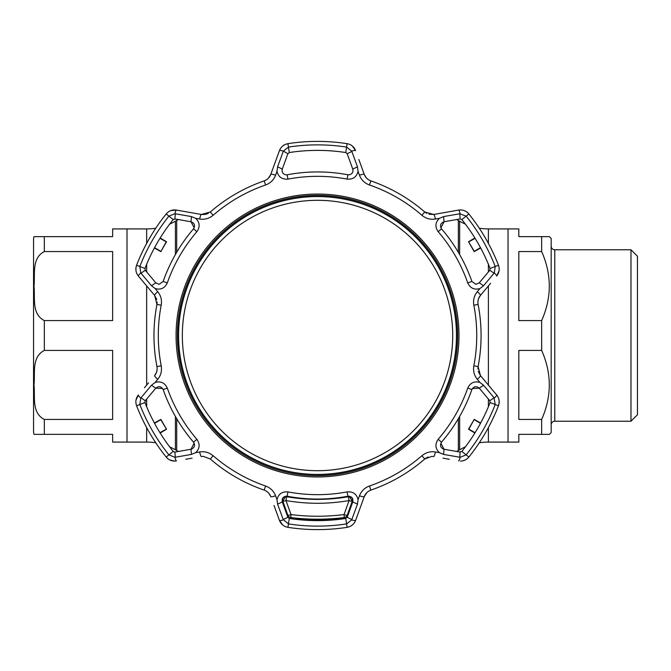 <?xml version="1.0" encoding="UTF-8"?>
<svg xmlns="http://www.w3.org/2000/svg" width="671" height="671" viewBox="0 0 671 671"><rect width="100%" height="100%" fill="white"/><g stroke="black" fill="none" stroke-linecap="round" stroke-linejoin="round"><path stroke-width="1.01" d="M44.336 419.434L112.636 419.434L112.636 350.421L44.336 350.421C31.235 357.157 35.345 373.688 33.995 384.986C35.295 396.259 31.361 412.942 44.336 419.434L44.336 434.355L112.636 434.355L112.636 442.08L146.655 442.08A57.513 57.513 0 0 1 155.773 442.81M169.654 446.878A57.513 57.513 0 0 1 175.416 449.788L176.699 450.526L176.699 418.679M146.655 243.397L146.655 228.92A57.513 57.513 0 0 0 155.773 228.19M169.654 224.122A57.513 57.513 0 0 0 175.416 221.212L176.699 220.474A35.949 35.949 0 0 1 178.411 219.543M146.655 228.92L127.012 228.92L127.012 442.08L127.012 228.92L112.636 228.92L112.636 236.645L44.336 236.645L44.336 251.566C31.235 258.301 35.345 274.842 33.995 286.131C35.295 297.404 31.361 314.095 44.336 320.579L112.636 320.579L112.636 251.566L44.336 251.566M178.411 451.457A35.949 35.949 0 0 1 176.699 450.526M459.635 254.535L459.635 221.212L458.352 220.474A35.949 35.949 0 0 0 456.649 219.543M465.397 446.878A57.513 57.513 0 0 0 459.635 449.788L458.352 450.526A35.949 35.949 0 0 1 456.649 451.457M479.279 442.81A57.513 57.513 0 0 1 488.396 442.08L488.396 427.603M459.635 221.212A57.513 57.513 0 0 0 465.397 224.122M479.279 228.19A57.513 57.513 0 0 0 488.396 228.92L508.039 228.92L508.039 442.08L488.396 442.08M44.336 434.355L33.995 434.355A10.786 10.786 0 0 1 33.55 431.294L33.55 239.706A10.786 10.786 0 0 1 33.995 236.645L44.336 236.645M42.231 236.645L33.995 236.645M33.995 434.355L42.223 434.355M549.381 236.645L551.176 238.448L551.176 432.552L549.381 434.355L518.826 434.355L518.826 442.08L508.039 442.08L508.039 228.92L518.826 228.92L518.826 236.645L549.037 236.645M541.656 434.355L541.656 419.434C551.83 396.41 551.83 373.403 541.656 350.421L518.826 350.421L518.826 419.434L541.656 419.434M541.656 350.421L541.656 320.579C551.83 297.555 551.83 274.556 541.656 251.566L518.826 251.566L518.826 320.579L541.656 320.579M541.656 251.566L541.656 236.645M551.176 424.835A3.598 3.598 0 0 1 554.774 421.237L630.983 421.237L630.983 249.763L554.774 249.763L554.774 421.237M551.176 246.165A3.598 3.598 0 0 0 554.774 249.763M630.983 421.237L637.45 414.77L637.45 256.23L630.983 249.763M191.436 454.418L195.672 452.657L199.673 451.969C204.714 451.197 209.201 452.455 213.152 455.735A159.22 159.22 0 0 0 265.59 486.014C270.421 487.809 273.76 491.071 275.588 495.794L276.989 499.61C278.415 494.007 282.072 491.432 287.96 491.893A159.161 159.161 0 0 0 347.1 491.893C352.98 491.432 356.637 494.007 358.062 499.61L359.463 495.794C361.317 491.055 364.647 487.792 369.461 486.014A159.22 159.22 0 0 0 421.908 455.735C425.884 452.447 430.371 451.189 435.378 451.969L439.388 452.657C435.244 448.622 434.842 444.168 438.18 439.304A159.161 159.161 0 0 0 467.746 388.09C470.296 382.764 474.347 380.885 479.916 382.453L477.316 379.333C474.129 375.349 472.971 370.837 473.843 365.779A159.22 159.22 0 0 0 473.843 305.221C472.98 300.138 474.137 295.617 477.316 291.667L479.916 288.547C474.355 290.115 470.296 288.236 467.746 282.91A159.161 159.161 0 0 0 438.18 231.696C434.842 226.832 435.244 222.378 439.388 218.343L435.378 219.031C430.346 219.803 425.85 218.545 421.908 215.265A159.22 159.22 0 0 0 369.461 184.986C364.63 183.191 361.292 179.929 359.463 175.206L358.062 171.39C356.637 176.993 352.98 179.568 347.1 179.107A159.161 159.161 0 0 0 287.96 179.107C282.072 179.568 278.423 176.993 276.989 171.39L275.588 175.206C273.734 179.945 270.405 183.208 265.59 184.986A159.22 159.22 0 0 0 213.152 215.265C209.176 218.553 204.68 219.811 199.673 219.031L195.672 218.343C199.815 222.378 200.218 226.832 196.871 231.696A159.161 159.161 0 0 0 167.305 282.91C164.764 288.236 160.704 290.115 155.135 288.547L157.735 291.667C160.923 295.651 162.08 300.163 161.208 305.221A159.22 159.22 0 0 0 161.208 365.779C162.072 370.862 160.914 375.383 157.735 379.333L155.135 382.453L151.495 385.238L140.751 398.088L139.836 404.521A190.623 190.623 0 0 0 168.907 454.871L174.938 457.295L191.436 454.418L191.017 449.235C194.556 447.859 195.395 445.502 193.542 442.172A163.556 163.556 0 0 1 163.154 389.541C161.191 386.27 158.733 385.817 155.781 388.19L162.6 388.467M368.74 491.122L370.878 490.107C367.666 491.315 365.46 493.479 364.261 496.615L355.613 520.369C354.062 524.227 351.235 526.55 347.125 527.339A194.112 194.112 0 0 1 287.926 527.339C283.825 526.559 280.998 524.236 279.438 520.369L282.726 525.016M347.368 516.745L345.758 518.457A185.121 185.121 0 0 1 289.293 518.457L287.884 517.299L289.293 518.457L288.455 523.9A190.623 190.623 0 0 0 346.597 523.9L351.705 519.882L357.475 504.156L352.77 501.925C353.349 498.176 351.73 496.272 347.913 496.213A163.556 163.556 0 0 1 287.138 496.213C283.321 496.272 281.711 498.176 282.29 501.925L287.884 517.299L283.212 519.539L288.455 523.9L287.926 527.339M159.086 284.345L163.154 281.459L159.086 284.345L155.781 282.81L145.263 270.27L144.961 268.467L145.263 270.27L155.781 282.81L151.495 285.762L155.135 288.547M431.814 456.364L433.692 456.532L431.814 456.364L424.751 459.006A163.556 163.556 0 0 1 370.878 490.107A163.556 163.556 0 0 0 424.751 459.006L421.908 455.735M449.302 459.283L442.969 458.167M169.931 460.029L174.594 461.086C171.189 461.019 168.387 459.677 166.19 457.052L167.893 458.746M203.238 456.364L210.308 459.006L203.238 456.364L201.367 456.532L203.238 456.364M282.055 171.071L282.29 169.075C281.644 172.388 282.994 174.317 286.341 174.863L287.138 174.787A163.556 163.556 0 0 1 347.913 174.787L348.71 174.863C352.057 174.317 353.407 172.388 352.77 169.075L347.377 154.255M440.889 227.872L444.034 221.765C440.503 223.141 439.656 225.498 441.51 228.828A163.556 163.556 0 0 1 471.898 281.459L475.965 284.345L479.27 282.81L489.411 270.723M174.594 452.103L173.193 451.424L166.19 457.052A194.112 194.112 0 0 1 136.59 405.787L144.961 402.533L145.263 400.73L144.961 402.533A185.121 185.121 0 0 0 173.193 451.424L174.905 452.069L175.307 457.236M439.388 452.657L443.615 454.418L444.034 449.235L460.147 452.069L461.858 451.424L459.568 451.969M167.305 282.91L163.154 281.459A163.556 163.556 0 0 1 193.542 228.828C195.395 225.49 194.548 223.141 191.017 221.765L194.196 227.813M443.615 454.418L460.121 457.295L466.152 454.871L461.858 451.424A185.121 185.121 0 0 0 490.09 402.533L489.788 400.73L494.066 397.802L483.556 385.238L479.27 388.19C476.318 385.817 473.86 386.27 471.898 389.541A163.556 163.556 0 0 1 441.51 442.172C439.664 445.51 440.503 447.859 444.034 449.235L440.864 443.187M489.411 400.277L479.27 388.19L472.418 388.517M483.556 385.238L479.916 382.453M460.147 452.069L459.744 457.236M477.903 368.958L478.096 366.601L480.428 375.584L496.674 394.951C499.241 398.222 499.836 401.837 498.469 405.787A194.112 194.112 0 0 1 468.87 457.052L466.152 454.871A190.623 190.623 0 0 0 495.215 404.521L494.066 397.802M489.788 400.73L490.09 402.533L498.469 405.787L499.14 403.011M474.204 419.383L480.654 423.024A185.121 185.121 0 0 1 474.883 433.013L468.509 429.247L474.204 419.383L468.828 429.163L475.085 432.694M480.478 423.351L474.288 419.694M195.672 218.343L191.436 216.582L191.017 221.765L174.905 218.931L173.193 219.576L175.492 219.031M155.404 388.643L145.263 400.73L140.985 397.802M175.483 451.969L191.017 449.235L194.171 443.128M155.135 382.453C160.704 380.885 164.756 382.764 167.305 388.09A159.161 159.161 0 0 0 196.871 439.304C200.21 444.168 199.815 448.622 195.672 452.657M154.397 423.024L160.847 419.383L166.542 429.247L160.763 419.694L154.573 423.351M159.966 432.694L166.223 429.163M166.542 429.247L160.168 433.013M349.054 496.146L352.77 501.925L347.175 517.299L351.847 519.539M357.475 504.156L358.062 499.61M276.989 499.61L277.584 504.156L282.29 501.925L285.938 496.154M277.584 504.156L283.212 519.539M157.148 302.042L156.955 304.399L154.632 295.416L138.377 276.049C135.81 272.778 135.215 269.163 136.59 265.213A194.112 194.112 0 0 1 166.19 213.948C168.916 210.786 172.338 209.495 176.465 210.082L201.367 214.468L210.308 211.994A163.556 163.556 0 0 1 264.173 180.893C267.385 179.685 269.591 177.521 270.79 174.385L279.438 150.631A5.393 0.914 20 0 1 283.347 151.118L287.884 153.701L282.29 169.075L277.584 166.844L276.989 171.39M276.217 159.488L279.438 150.631C280.99 146.773 283.825 144.45 287.926 143.661A194.112 194.112 0 0 1 347.125 143.661C351.227 144.441 354.053 146.764 355.613 150.631A5.393 0.914 160 0 0 351.705 151.118L346.597 147.1A190.623 190.623 0 0 0 288.455 147.1L283.347 151.118M459.568 219.031L444.034 221.765L443.615 216.582L439.388 218.343M475.965 284.345L471.898 281.459L467.746 282.91M460.147 218.931L461.858 219.576L460.147 218.931L459.744 213.764L443.615 216.582M480.654 247.976L474.204 251.617L468.509 241.753L474.288 251.306L480.478 247.649M475.085 238.306L468.828 241.837M468.509 241.753L474.883 237.987M358.842 159.488L364.261 174.385C365.443 177.505 367.649 179.677 370.878 180.893A163.556 163.556 0 0 1 424.751 211.994L433.692 214.468L458.587 210.082C462.705 209.495 466.135 210.786 468.87 213.948A194.112 194.112 0 0 1 498.469 265.213C499.836 269.155 499.241 272.77 496.674 276.049A5.393 0.914 -140 0 0 494.301 272.912L495.215 266.479L490.09 268.467L489.788 270.27L490.09 268.467A185.121 185.121 0 0 0 461.858 219.576L466.152 216.129L459.744 213.764M458.587 210.082A5.393 0.914 80 0 1 460.121 213.705M498.469 265.213L495.215 266.479A190.623 190.623 0 0 0 466.152 216.129L468.87 213.948L466.798 211.977M479.916 288.547L483.556 285.762L494.301 272.912M477.316 291.667A5.393 0.872 40 0 1 480.428 295.416L486.483 288.203M490.618 283.271L480.428 295.416C478.314 297.999 477.542 300.994 478.096 304.399A163.556 163.556 0 0 1 478.096 366.601A163.556 163.556 0 0 0 478.096 304.399L473.843 305.221M479.27 282.81L483.556 285.762M494.066 273.198L489.788 270.27M442.969 212.833L433.692 214.468A5.393 0.872 80 0 1 435.378 219.031M366.089 177.58L364.261 174.385A5.393 0.872 160 0 0 359.463 175.206M282.29 169.075L287.884 153.701L289.293 152.543L287.884 153.701M347.125 143.661L345.758 152.543L347.175 153.701L345.758 152.543A185.121 185.121 0 0 0 289.293 152.543L287.926 143.661L285.192 144.466M352.77 169.075L357.475 166.844L351.847 151.461L347.175 153.701M358.062 171.39L357.475 166.844M283.212 151.461L277.584 166.844M274.011 165.536L270.79 174.385A5.393 0.872 20 0 1 275.588 175.206M205.041 214.477L201.367 214.468A5.393 0.872 100 0 0 199.673 219.031M185.75 211.717L176.465 210.082A5.393 0.914 100 0 0 174.938 213.705L168.907 216.129A190.623 190.623 0 0 0 139.836 266.479L140.751 272.912L151.495 285.762M144.441 283.271L138.377 276.049A5.393 0.914 -40 0 1 140.751 272.912M192.082 458.167L185.75 459.283M174.938 457.295A5.393 0.914 80 0 0 176.465 460.918L174.594 461.086M166.19 457.052A194.112 194.112 0 0 1 136.59 405.787C135.215 401.845 135.81 398.23 138.377 394.951L136.003 400.117M144.441 387.729L148.576 382.797M157.148 368.907L156.779 371.449M156.477 372.405L154.632 375.584C156.737 373.001 157.517 370.006 156.955 366.601A163.556 163.556 0 0 1 156.955 304.399L161.208 305.221M148.576 288.203L154.632 295.416L156.796 299.618M166.19 213.948L173.193 219.576A185.121 185.121 0 0 0 144.961 268.467L136.59 265.213L135.919 267.989M135.911 268.048L136.003 270.883M176.465 210.082L170.803 210.602M201.367 214.468L192.082 212.833M208.404 213.311L206.022 214.267M270.79 174.385L268.241 178.36M266.312 179.878L264.173 180.893L265.59 184.986M285.133 144.491L282.726 145.984M355.613 150.631L352.334 145.984M364.261 174.385L361.04 165.527M368.782 179.903L366.769 178.318M433.692 214.468L428.97 214.25M426.689 213.336L424.751 211.994L421.908 215.265M466.748 211.935L464.248 210.602M496.674 276.049L499.048 270.883M477.903 302.093L478.272 299.551M478.574 298.595L480.428 295.416M486.483 382.797L480.428 375.584L478.255 371.382M499.149 402.952L499.048 400.117M462.847 460.818L465.078 460.046M465.137 460.021L467.159 458.754M498.469 405.787A194.112 194.112 0 0 1 468.87 457.052C466.664 459.669 463.862 461.019 460.457 461.086M425.615 458.327L428.173 457.001M361.04 505.464L364.261 496.615L366.811 492.64M351.705 519.882A5.393 0.914 20 0 0 355.613 520.369L358.842 511.512M345.758 518.457L347.125 527.339L349.868 526.534M349.926 526.509L352.334 525.016M283.347 519.882A5.393 0.914 160 0 1 279.438 520.369L274.011 505.473M266.27 491.097L268.291 492.682M268.962 493.42L270.79 496.615C269.608 493.495 267.402 491.323 264.173 490.107A163.556 163.556 0 0 1 210.308 459.006A163.556 163.556 0 0 0 264.173 490.107L265.59 486.014M160.168 237.987L166.542 241.753L160.847 251.617L166.223 241.837L159.966 238.306M154.573 247.649L160.763 251.306M160.847 251.617L154.397 247.976M191.436 216.582L174.938 213.705M174.905 218.931L175.307 213.764M145.263 270.27L140.985 273.198M154.632 295.416A5.393 0.872 -40 0 1 157.735 291.667M154.632 375.584A5.393 0.872 40 0 0 157.735 379.333M140.751 398.088A5.393 0.914 -140 0 1 138.377 394.951M199.673 451.969A5.393 0.872 80 0 0 201.367 456.532M275.588 495.794A5.393 0.872 160 0 1 270.79 496.615M359.463 495.794A5.393 0.872 20 0 0 364.261 496.615M435.378 451.969A5.393 0.872 100 0 1 433.692 456.532M460.121 457.295A5.393 0.914 100 0 1 458.587 460.918M494.301 398.088A5.393 0.914 -40 0 0 496.674 394.951M477.316 379.333A5.393 0.872 -40 0 0 480.428 375.584M151.495 385.238L155.781 388.19M352.443 499.669A3.598 3.59 0 0 1 352.241 501.187L352.241 501.187A3.598 0.478 -160.4 0 1 349.079 500.558L348.35 496.733C327.809 500.264 307.259 500.264 286.702 496.733L284.194 496.985A3.598 3.598 0 0 0 282.65 499.358A3.598 3.59 -170.2 0 1 284.185 496.993M352.46 499.97A3.598 3.598 0 0 0 350.858 496.985L348.35 496.733M352.241 501.187L347.251 515.185A3.598 0.512 -160.4 0 1 344.03 514.582L344.307 517.542C326.458 519.757 308.601 519.757 290.744 517.542L291.029 514.582C308.694 516.787 326.358 516.787 344.03 514.582L349.079 500.558C328.044 504.189 307.008 504.189 285.972 500.558A3.598 0.478 160.4 0 1 282.81 501.187A3.598 3.59 180 0 1 282.608 499.669M344.307 518.037A215.676 215.676 0 0 1 290.744 518.037L290.744 517.542A3.598 3.59 180 0 1 287.809 515.185L282.81 501.187A3.598 3.59 -170.2 0 1 282.65 499.358A3.598 3.598 0 0 0 282.6 499.97M286.702 496.733L285.972 500.558L291.029 514.582A3.598 0.512 160.4 0 1 287.809 515.185M347.251 515.185A3.598 3.59 180 0 1 344.307 517.542M182.411 340.222A135.198 135.198 0 0 0 322.248 470.614A135.198 135.198 0 0 0 452.64 330.778A135.198 135.198 0 0 0 312.812 200.386A135.198 135.198 0 0 0 182.411 340.222M456.372 330.652A138.931 138.931 0 0 1 322.374 474.347A138.931 138.931 0 0 1 178.679 340.348A138.931 138.931 0 0 1 312.678 196.653A138.931 138.931 0 0 1 456.372 330.652M146.655 442.08L146.655 427.603M146.655 406.735L146.655 399.06M146.655 385.087L146.655 285.913M146.655 271.94L146.655 264.265M175.416 449.788L175.416 416.465M175.416 254.535L175.416 221.212M176.699 252.321L176.699 220.474M458.352 450.526L458.352 418.679M458.352 252.321L458.352 220.474M459.635 449.788L459.635 416.465M488.396 406.735L488.396 399.06M488.396 385.087L488.396 285.913M488.396 271.94L488.396 264.265M488.396 243.397L488.396 228.92M44.336 320.579L44.336 350.421M317.526 194.045A141.455 141.455 0 0 1 458.989 335.5A141.455 141.455 0 0 1 317.526 476.955A141.455 141.455 0 0 1 176.07 335.5A141.455 141.455 0 0 1 317.526 194.045M317.526 475.672A140.172 140.172 0 0 0 457.697 335.5A140.172 140.172 0 0 0 317.526 195.328A140.172 140.172 0 0 0 177.362 335.5A140.172 140.172 0 0 0 317.526 475.672A140.138 140.138 0 0 1 177.396 335.5A140.138 140.138 0 0 1 317.526 195.362A140.138 140.138 0 0 1 457.664 335.5A140.138 140.138 0 0 1 317.526 475.638M317.526 196.444A139.056 139.056 0 0 0 178.469 335.5A139.056 139.056 0 0 0 317.526 474.556A139.056 139.056 0 0 0 456.582 335.5A139.056 139.056 0 0 0 317.526 196.444M287.138 174.787L287.96 179.107M196.871 231.696L193.542 228.828M467.746 388.09L471.898 389.541M438.18 439.304L441.51 442.172M196.871 439.304L193.542 442.172M167.305 388.09L163.154 389.541M347.1 491.893L347.913 496.213M287.96 491.893L287.138 496.213M441.51 228.828L438.18 231.696M370.878 180.893L369.461 184.986M347.913 174.787L347.1 179.107M210.308 211.994L213.152 215.265M161.208 365.779L156.955 366.601A163.556 163.556 0 0 1 156.955 304.399M347.125 527.339A194.112 194.112 0 0 1 317.526 529.612M213.152 455.735L210.308 459.006M369.461 486.014L370.878 490.107M473.843 365.779L478.096 366.601"/></g></svg>
